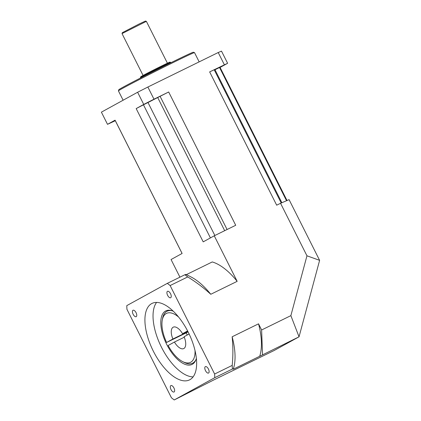 <?xml version="1.0" encoding="UTF-8"?>
<svg xmlns="http://www.w3.org/2000/svg" width="421" height="421" viewBox="0 0 421 421"><rect width="100%" height="100%" fill="white"/><g stroke="black" fill="none" stroke-linecap="round" stroke-linejoin="round"><path stroke-width="0.63" d="M189.118 333.974L184.082 336.742A11.925 5.562 -116.1 0 1 183.74 348.577A11.925 5.562 -116.1 0 1 174.426 342.047L168.126 345.509A27.254 12.709 -116.1 0 0 182.672 361.618A27.254 12.709 -116.1 0 0 190.734 362.218A27.254 12.709 -116.1 0 0 195.023 350.561M195.975 359.592A28.96 13.504 63.9 0 1 192.85 363.076A28.96 13.504 63.9 0 1 192.592 363.212A28.96 13.504 63.9 0 1 184.287 362.439L182.672 361.618M208.569 373.032A3.579 1.668 -116.1 0 0 208.442 369.064A3.579 1.668 -116.1 0 0 205.385 366.623A3.579 1.668 -116.1 0 0 205.353 366.638A3.579 1.668 -116.1 0 0 205.48 370.606A3.579 1.668 -116.1 0 0 208.532 373.048A3.579 1.668 -116.1 0 0 208.569 373.032M174.078 391.977A3.579 1.668 -116.1 0 0 173.952 388.015A3.579 1.668 -116.1 0 0 170.9 385.573A3.579 1.668 -116.1 0 0 170.868 385.589A3.579 1.668 -116.1 0 0 170.994 389.551A3.579 1.668 -116.1 0 0 174.047 391.993A3.579 1.668 -116.1 0 0 174.078 391.977M136.204 316.671A3.579 1.668 -116.1 0 0 136.078 312.703A3.579 1.668 -116.1 0 0 133.02 310.261A3.579 1.668 -116.1 0 0 132.989 310.277A3.579 1.668 -116.1 0 0 133.115 314.245A3.579 1.668 -116.1 0 0 136.172 316.687A3.579 1.668 -116.1 0 0 136.204 316.671M170.689 297.721A3.579 1.668 -116.1 0 0 170.563 293.758A3.579 1.668 -116.1 0 0 167.505 291.316A3.579 1.668 -116.1 0 0 167.474 291.332A3.579 1.668 -116.1 0 0 167.6 295.295A3.579 1.668 -116.1 0 0 170.658 297.736A3.579 1.668 -116.1 0 0 170.689 297.721M174.426 342.047L184.277 337.216M187.234 335.011A28.96 13.504 63.9 0 1 186.94 334.432A28.96 13.504 63.9 0 1 186.193 332.895L166.6 342.462A27.254 12.709 -116.1 0 1 162.28 320.028L162.617 318.25A28.96 13.504 63.9 0 1 167.095 311.208A28.96 13.504 63.9 0 1 172.026 310.751M173.273 311.214A29.807 13.898 -116.1 0 0 165.774 310.908A29.807 13.898 -116.1 0 0 166.7 344.373A29.807 13.898 -116.1 0 0 192.018 364.439A29.807 13.898 -116.1 0 0 196.37 358.324M153.36 351.225A42.584 19.855 -116.1 0 0 189.524 379.889A42.584 19.855 -116.1 0 0 188.198 332.085A42.584 19.855 -116.1 0 0 152.028 303.42A42.584 19.855 -116.1 0 0 153.36 351.225M156.58 302.431A42.584 19.855 -116.1 0 0 161.48 347.246A42.584 19.855 -116.1 0 0 193.092 376.895M115.18 120.448L112.649 121.811L115.254 120.595M149.408 101.814L155.507 98.656L149.408 101.814M214.3 69.96L222.477 65.818L214.273 69.912M118.427 90.873L118.801 89.726A41.732 0.8 -26.7 0 1 173.157 61.613A41.732 0.8 -26.7 0 1 193.355 52.23L194.497 52.609A42.584 0.816 153.3 0 0 173.889 62.182A42.584 0.816 153.3 0 0 118.427 90.873A42.584 0.816 153.3 0 0 118.427 90.889L123.121 100.219M146.371 21.35L122.027 33.596L122.327 32.68L139.188 23.96L145.456 21.05L146.371 21.35L167.416 63.192M170.842 62.424A17.035 0.326 -26.7 0 0 162.595 66.25A17.035 0.326 -26.7 0 0 140.409 77.727A17.035 0.326 -26.7 0 1 140.409 77.727L140.714 76.811A16.351 0.316 -26.7 0 1 162.011 65.797A16.351 0.316 -26.7 0 1 169.926 62.119L170.842 62.424A17.035 0.326 -26.7 0 1 170.847 62.424L170.973 62.687M186.161 274.487L190.981 276.934A57.914 27.007 63.9 0 1 210.779 294.279L237.165 281.344L214.257 235.797L203.206 241.865L136.172 108.586A58.766 1.126 -26.7 0 1 143.466 104.808L210.411 237.907M210.779 294.279C203.569 287.706 195.886 281.923 187.719 276.929L170.131 285.554A72.396 33.759 -116.1 0 0 167.311 283.359L126.8 305.62A72.396 33.759 -116.1 0 0 126.931 309.288L171.426 397.756A72.396 33.759 -116.1 0 0 174.241 399.95L214.757 377.69A72.396 33.759 -116.1 0 0 214.626 374.022L170.131 285.554M214.626 374.022L232.213 365.396C233.118 355.955 233.097 346.415 232.15 336.774A57.914 27.007 63.9 0 1 234.318 365.312L233.318 369.212L259.699 356.277A57.914 27.007 -116.1 0 0 258.536 323.833L232.15 336.774M258.536 323.833L261.62 329.975L290.869 315.634L306.962 255.805L280.549 203.29L276.681 205.185L209.647 71.902A58.766 1.126 -26.7 0 1 214.21 69.786L281.212 203.006M220.083 67.439L227.624 63.297L209.647 71.902M224.34 64.702L218.22 52.53L221.499 51.125L227.624 63.297M143.466 104.808L160.091 96.325A58.766 1.126 -26.7 0 1 168.679 91.994L153.986 99.198L147.866 87.026L218.22 52.53M168.679 91.994L235.713 225.277L214.257 235.797M179.93 277.171L171.058 259.531L182.109 253.458L115.075 120.174L107.508 124.332L101.387 112.16L137.614 92.257L147.866 87.026M107.508 124.332L115.312 120.711M174.241 399.95L213.857 379.905L273.96 350.598L299.042 336.821L259.699 356.277M233.318 369.212C233.902 368.707 233.576 368.659 232.345 369.07L214.757 377.69M187.719 276.929A72.396 33.759 -116.1 0 0 184.903 274.734L167.311 283.359M184.903 274.734C186.135 274.329 186.456 274.376 185.871 274.881M186.414 274.613L212.258 261.946A57.914 27.007 -116.1 0 1 237.165 281.344M182.083 253.474L115.065 120.222A58.766 1.126 -26.7 0 1 115.075 120.174M160.091 96.325L227.077 229.508M214.347 70.054L219.536 67.507A58.766 1.126 -26.7 0 1 220.067 67.413L287.017 200.522M219.536 67.507L286.538 200.728M280.549 203.29L289.08 199.643L319.613 260.346L299.042 336.821L290.869 315.634M153.986 99.198L143.74 104.429L137.614 92.257M143.74 104.429L136.172 108.586M199.165 61.871L194.513 52.62A42.584 0.816 153.3 0 0 194.497 52.609M319.613 260.346L306.962 255.805M262.515 354.729L261.62 329.975M232.345 369.07A72.396 33.759 -116.1 0 0 232.213 365.396M187.603 330.927L182.551 333.7A11.925 5.562 -116.1 0 0 173.242 327.17A11.925 5.562 -116.1 0 0 172.899 339.005L166.6 342.462M178.583 317.034A27.254 12.709 -116.1 0 0 162.28 320.028M187.961 331.616L172.899 339.005M182.551 333.7L187.724 331.164M188.082 331.859L186.193 332.895M214.984 69.739L281.87 202.727M157.749 97.609L224.677 230.682M148.013 102.577L214.863 235.497M167.095 311.208L169.11 310.224M122.027 33.601L143.072 75.438M140.409 77.732L140.54 77.996M192.592 363.212L194.607 362.223"/></g></svg>
